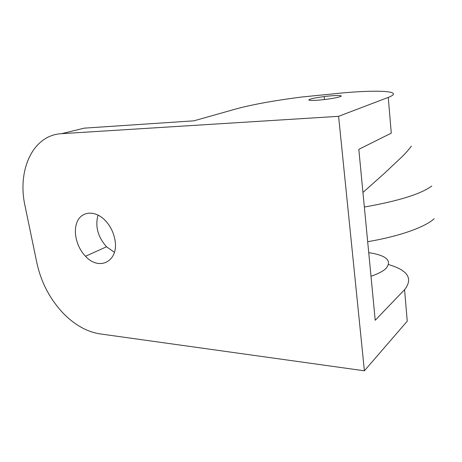 <?xml version="1.0" encoding="UTF-8"?>
<svg xmlns="http://www.w3.org/2000/svg" width="462" height="462" viewBox="0 0 462 462"><rect width="100%" height="100%" fill="white"/><g stroke="black" fill="none" stroke-linecap="round" stroke-linejoin="round"><path stroke-width="0.69" d="M370.992 276.247C377.801 273.96 382.738 271.425 385.805 268.641C392.423 260.787 386.729 255.451 368.728 252.627M367.677 241.707C399.751 236.255 425.017 227.154 434.182 218.717M98.013 215.044C94.999 226.34 97.834 236.919 106.531 246.772L114.409 252.298M338.6 116.326L61.619 133.674L84.298 128.141L193.89 120.825L236.677 108.761C252.622 104.464 274.284 100.554 301.657 97.026L344.935 92.7C380.393 89.709 404.614 91.21 388.242 97.407L391.279 133.137L358.818 149.33L375.213 320.276L404.573 289.668L407.247 321.177L364.391 370.795L338.6 116.326L388.242 97.407M339.737 96.795C344.947 95.16 335.533 95.091 324.168 96.575C314.68 97.863 309.54 99.007 308.755 100.006C310.025 100.762 315.679 100.56 325.722 99.399C332.195 98.55 336.867 97.684 339.737 96.795M61.619 133.674C32.635 135.071 17.019 170.374 25.081 206.15L36.92 263.115C41.089 282.074 49.648 298.562 62.595 312.589C74.116 324.636 86.55 331.728 99.896 333.87L364.391 370.795M114.847 239.403C113.381 231.884 110.066 225.462 104.903 220.126C95.276 210.401 82.461 211.042 77.61 220.9C72.615 230.619 76.34 246.939 85.516 256.254C99.295 271.604 119.352 261.128 114.847 239.403M388.64 264.587C407.958 270.27 413.265 278.632 404.573 289.668M364.356 207.034C398.388 201.045 420.87 194.046 431.791 186.03M362.959 192.463L384.673 173.106L402.119 156.653C406.242 152.529 409.332 149.007 411.399 146.084M85.516 256.254L106.531 246.772M324.486 99.549L324.168 96.575"/></g></svg>
